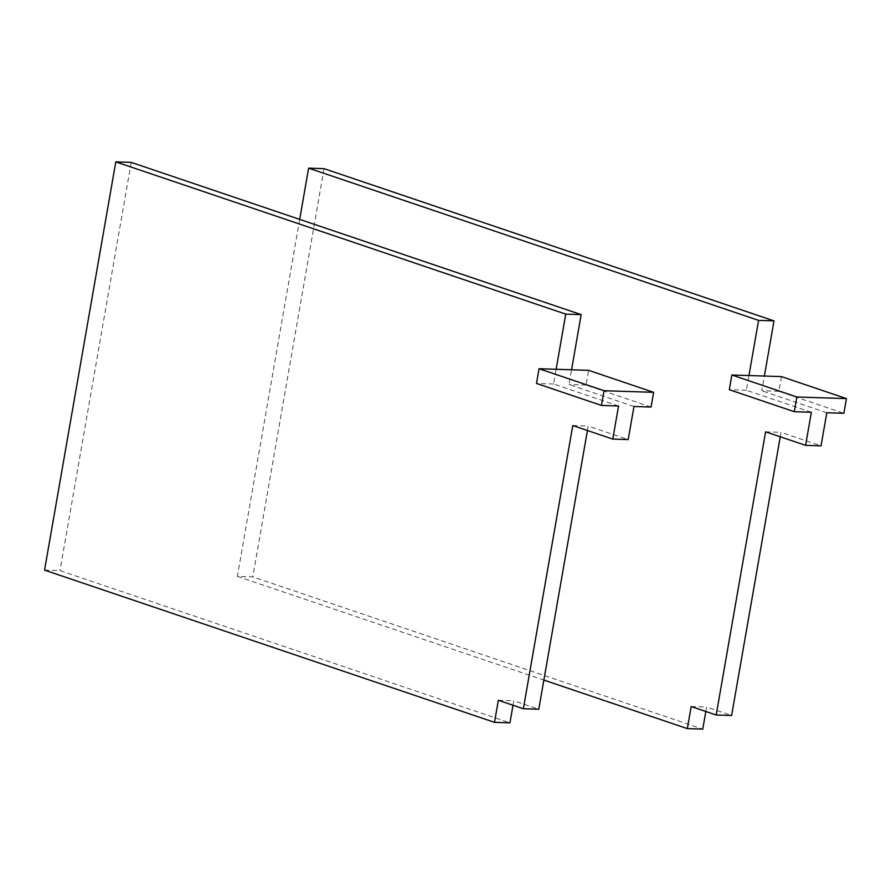 <?xml version="1.0" encoding="UTF-8"?>
<svg xmlns="http://www.w3.org/2000/svg" width="891" height="891" viewBox="0 0 891 891"><rect width="100%" height="100%" fill="white"/><g stroke="black" fill="none" stroke-linecap="round" stroke-linejoin="round"><path stroke-width="0.67" stroke-dasharray="4.46 3.34" d="M781.452 376.603L778.89 391.316L843.877 413.301M778.89 391.316L761.805 390.759L764.378 376.047M826.803 412.756L761.805 390.759M299.688 219.386L237.374 576.377L252.799 576.878L702.754 729.116M237.374 576.377L543.866 680.078M324.057 168.655L252.799 576.878M811.378 412.255L746.38 390.258L748.952 375.545M705.828 711.497L706.608 707.042L731.611 715.506M691.182 706.541L706.608 707.042M780.249 436.779L781.028 432.324L821.023 445.856M765.603 431.823L781.028 432.324M746.38 390.258L729.306 389.701M618.554 405.984L553.556 383.999L556.129 369.286M553.556 383.999L536.482 383.442M44.55 570.117L59.975 570.619L509.93 722.846M131.222 162.385L59.975 570.619M633.98 406.485L568.981 384.5L571.554 369.787M587.425 430.509L588.205 426.054L628.2 439.586M513.004 705.238L513.784 700.783L538.777 709.247M498.359 700.281L513.784 700.783M572.779 425.553L588.205 426.054M651.054 407.042L586.066 385.057L588.628 370.344M586.066 385.057L568.981 384.5"/><path stroke-width="1.34" d="M299.688 219.386L308.62 168.154L758.575 320.381L748.952 375.545L781.452 376.603L846.45 398.6L843.877 413.301L826.803 412.756L821.023 445.856L805.598 445.355L811.378 412.255L794.293 411.698L729.306 389.701L731.867 375L796.866 396.985L846.45 398.6M543.866 680.078L687.329 728.615L702.754 729.116L705.828 711.497M308.62 168.154L324.057 168.655L774.001 320.883L764.378 376.047M687.329 728.615L691.182 706.541L716.186 715.005L765.603 431.823L805.598 445.355M716.186 715.005L731.611 715.506L780.249 436.779M758.575 320.381L774.001 320.883M794.293 411.698L796.866 396.985M748.952 375.545L731.867 375M604.042 390.726L601.47 405.438L536.482 383.442L539.044 368.729L604.042 390.726L653.626 392.33L588.628 370.344L571.554 369.787L581.177 314.623L131.222 162.385L115.797 161.884L44.55 570.117L494.505 722.345L509.93 722.846L513.004 705.238M115.797 161.884L565.752 314.122L556.129 369.286L539.044 368.729M601.47 405.438L618.554 405.984L612.774 439.085L628.2 439.586L633.98 406.485L651.054 407.042L653.626 392.33M494.505 722.345L498.359 700.281L523.351 708.746L538.777 709.247L587.425 430.509M523.351 708.746L572.779 425.553L612.774 439.085M565.752 314.122L581.177 314.623M556.129 369.286L571.554 369.787"/></g></svg>
